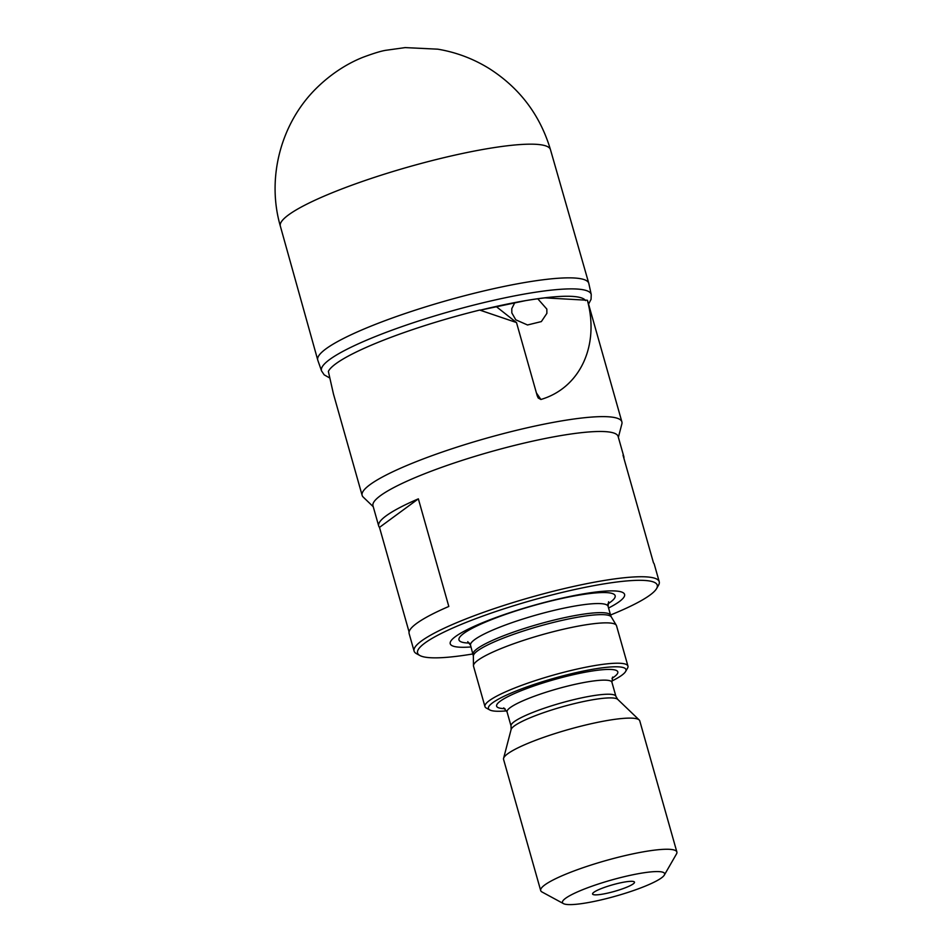 <?xml version="1.0" encoding="UTF-8"?>
<svg xmlns="http://www.w3.org/2000/svg" width="952" height="952" viewBox="0 0 952 952"><rect width="100%" height="100%" fill="white"/><g stroke="black" fill="none" stroke-linecap="round" stroke-linejoin="round"><path stroke-width="1.43" d="M500.169 287.266A140.848 22.075 -15.8 0 1 588.788 283.339A140.848 22.075 -15.8 0 1 588.836 283.553L591.24 294.549A140.158 21.967 -15.8 0 0 503.001 298.25A140.158 21.967 -15.8 0 0 321.526 370.875L317.801 360.249A140.848 22.075 -15.8 0 1 317.742 360.034A140.848 22.075 -15.8 0 1 500.169 287.266M373.232 506.69L363.224 497.099A134.97 21.158 -15.8 0 1 362.141 495.385A134.97 21.158 -15.8 0 1 536.964 425.639A134.97 21.158 -15.8 0 1 621.882 421.879L587.682 300.999A134.97 21.158 164.2 0 0 587.36 300.237L545.103 297.881M621.882 421.879A134.97 21.158 -15.8 0 1 621.87 423.902L618.372 437.325M587.36 300.237C599.76 345.683 579.935 388 540.891 399.483L538.225 398.007L537.226 395.806L516.496 322.55L496.099 306.461M362.141 495.385L333.45 393.961L328.357 371.411A134.97 21.158 164.2 0 1 479.713 310.066L516.496 322.55M409.086 631.973L379.491 527.384A127.378 19.968 -15.8 0 1 378.694 525.98L372.982 505.81A127.378 19.968 -15.8 0 1 537.975 439.991A127.378 19.968 -15.8 0 1 618.122 436.444L623.834 456.615A127.378 19.968 -15.8 0 1 623.881 458.233M473.001 653.929A124.557 19.528 -15.8 0 1 419.939 655.547L416.5 653.679A127.378 19.968 -15.8 0 1 414.084 651.073A127.378 19.968 -15.8 0 1 579.078 585.254A127.378 19.968 -15.8 0 1 659.224 581.708L654.274 564.227A127.378 19.968 164.2 0 0 653.477 562.822L623.024 455.211A127.378 19.968 -15.8 0 1 623.834 456.615M659.224 581.708A127.378 19.968 -15.8 0 1 658.534 585.194L656.594 588.574A124.557 19.528 -15.8 0 1 610.541 615.004M419.939 655.547A124.557 19.528 -15.8 0 1 459.15 625.274A124.557 19.528 -15.8 0 1 578.899 588.633A124.557 19.528 -15.8 0 1 656.594 588.574M378.694 525.98A127.378 19.968 -15.8 0 1 418.356 498.848L448.808 606.46A127.378 19.968 164.2 0 0 409.134 633.592L414.084 651.073M471.026 646.943A90.63 14.209 -15.8 0 1 465.802 630.379A90.63 14.209 -15.8 0 1 567.594 596.928A90.63 14.209 -15.8 0 1 608.566 608.019M506.654 710.846A71.471 11.21 -15.8 0 1 489.792 709.954L486.353 708.086A74.304 11.65 -15.8 0 1 484.949 706.562L473.525 666.21A74.304 11.65 -15.8 0 1 473.465 665.722A74.304 11.65 -15.8 0 1 569.772 627.82A74.304 11.65 -15.8 0 1 616.325 625.286A74.304 11.65 -15.8 0 1 616.527 625.75L627.951 666.102A74.304 11.65 -15.8 0 1 627.547 668.137L625.595 671.517A71.471 11.21 -15.8 0 1 611.708 681.12M484.949 706.562A74.304 11.65 -15.8 0 1 581.196 668.173A74.304 11.65 -15.8 0 1 627.951 666.102M489.792 709.954A71.471 11.21 -15.8 0 1 512.295 692.58A71.471 11.21 -15.8 0 1 581.017 671.553A71.471 11.21 -15.8 0 1 625.595 671.517M563.477 903.626L542.033 892A70.769 11.091 -15.8 0 1 540.688 890.548L503.572 759.398A70.769 11.091 -15.8 0 1 503.584 758.339A70.769 11.091 -15.8 0 1 595.238 722.842A70.769 11.091 -15.8 0 1 639.208 719.974A70.769 11.091 -15.8 0 1 639.768 720.866L676.872 852.004A70.769 11.091 -15.8 0 1 676.491 853.944L664.317 875.09A53.074 8.318 -15.8 0 1 595.869 901.068A53.074 8.318 -15.8 0 1 563.477 903.626A53.074 8.318 -15.8 0 1 580.184 890.727A53.074 8.318 -15.8 0 1 631.212 875.114A53.074 8.318 -15.8 0 1 664.317 875.09M540.688 890.548A70.769 11.091 -15.8 0 1 632.354 853.98A70.769 11.091 -15.8 0 1 676.872 852.004M606.293 893.416A21.777 3.415 -15.8 0 1 592.584 893.69A21.777 3.415 -15.8 0 1 620.787 882.766A21.777 3.415 -15.8 0 1 634.318 881.885A21.777 3.415 -15.8 0 1 606.293 893.416M514.842 302.569L511.783 308.638L511.831 312.91L515.782 319.812L527.515 324.977L541.355 321.586L546.888 313.351L546.829 309.079L537.749 298.761M480.784 310.043L479.713 310.066L480.784 310.043A133.125 20.873 -15.8 0 1 502.132 305.152A133.125 20.873 -15.8 0 1 525.361 300.665A133.125 20.873 -15.8 0 1 585.504 300.582M379.491 527.384L418.356 498.848M550.458 149.631C540.129 115.156 519.816 88.203 489.542 68.758C473.549 58.81 456.294 52.277 437.753 49.171L405.171 47.6L385.727 50.313C381.038 51.063 373.565 53.348 363.319 57.156C351.502 61.761 334.176 70.912 317.075 87.572C280.971 122.57 266.322 177.726 280.328 226.076A140.372 22.003 -15.8 0 1 462.137 153.546A140.372 22.003 -15.8 0 1 550.458 149.631L588.788 283.339M469.431 643.064A81.146 12.721 -15.8 0 1 477.25 625.785A81.146 12.721 -15.8 0 1 564.084 597.975A81.146 12.721 -15.8 0 1 607.888 603.889M473.108 654.345A71.471 11.21 -15.8 0 1 565.69 617.408A71.471 11.21 -15.8 0 1 610.66 615.42L611.339 616.991A71.769 11.245 -15.8 0 0 566.38 619.431A71.769 11.245 -15.8 0 0 473.358 656.035L470.55 645.266A71.471 11.21 -15.8 0 1 563.12 608.328A71.471 11.21 -15.8 0 1 608.102 606.341L608.59 601.807M504.941 708.621A62.987 9.877 -15.8 0 1 510.641 695.281A62.987 9.877 -15.8 0 1 578.185 673.623A62.987 9.877 -15.8 0 1 611.993 678.336M511.045 726.019A54.49 8.544 -15.8 0 1 581.624 697.864A54.49 8.544 -15.8 0 1 615.908 696.34L617.705 699.363A55.633 8.723 -15.8 0 0 583.148 701.612A55.633 8.723 -15.8 0 0 511.105 729.529L511.045 726.019L507.059 711.929A54.49 8.544 -15.8 0 1 577.638 683.774A54.49 8.544 -15.8 0 1 611.922 682.263L612.648 677.062M536.404 392.914L540.891 399.483M588.562 304.116L591.061 299.333L591.24 294.549M480.724 310.066L525.361 300.665C547.567 297.012 552.684 297.405 551.743 297.381M470.55 645.266L467.753 641.66M610.66 615.42L608.102 606.341M611.339 616.991L616.325 625.286M473.358 656.035L473.465 665.722M507.059 711.929L503.727 707.883M615.908 696.34L611.922 682.263M617.705 699.363L639.208 719.974M511.105 729.529L503.584 758.339M329.559 377.885L324.18 374.838L321.526 370.875M280.328 226.076L317.742 360.034"/></g></svg>
